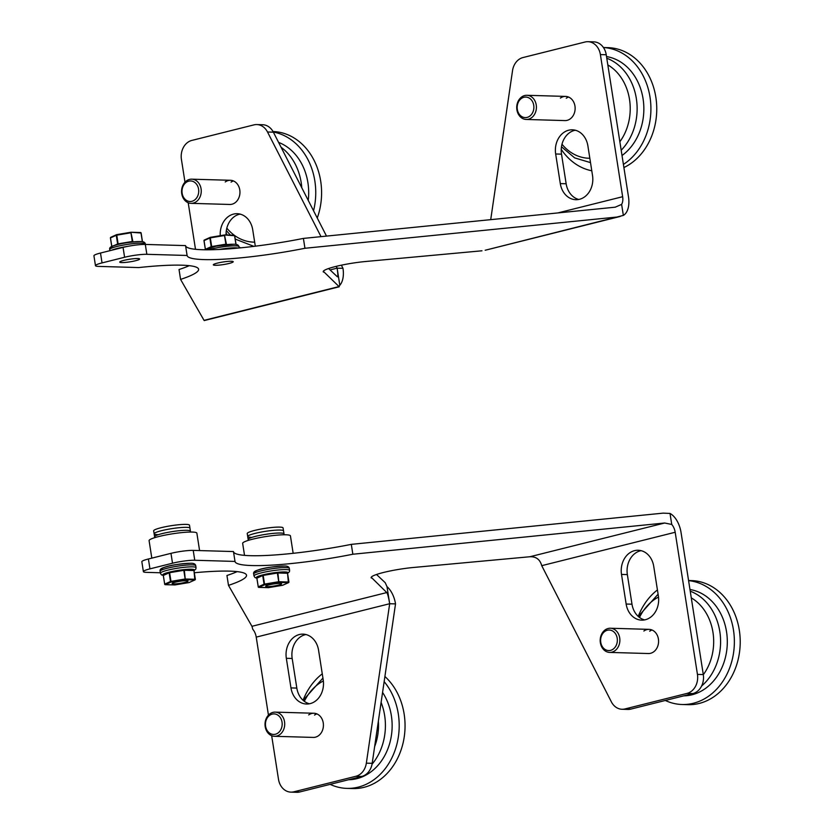 <?xml version="1.0" encoding="UTF-8"?>
<svg xmlns="http://www.w3.org/2000/svg" width="834" height="834" viewBox="0 0 834 834"><rect width="100%" height="100%" fill="white"/><g stroke="black" fill="none" stroke-linecap="round" stroke-linejoin="round"><path stroke-width="1.25" d="M624.968 708.942L687.028 693.408A16.117 13.125 -88.3 0 0 697.443 674.393L675.186 532.269A10.071 5.702 75.9 0 0 671.745 524.45L670.015 513.431A20.152 11.405 -104.1 0 1 681.034 532.436L703.291 674.56A16.117 13.125 91.7 0 1 692.877 693.575L630.817 709.109A16.117 13.125 91.7 0 1 627.877 709.432L622.028 709.265A16.117 13.125 -88.3 0 0 624.968 708.942L630.817 709.109M652.011 629.993A12.093 9.841 -88.3 0 0 649.707 631.202M641.117 550.659A20.152 16.409 -88.3 0 0 627.356 574.595L631.995 604.202A20.152 16.409 -88.3 0 0 644.609 619.902M376.509 574.49L385.214 582.695L386.997 586.625A20.152 11.405 -104.1 0 1 395.524 603.899L372.193 763.319A16.117 13.125 91.7 0 1 361.748 776.444L299.698 791.977A16.117 13.125 91.7 0 1 296.758 792.3L290.91 792.133A16.117 13.125 -88.3 0 0 293.849 791.81L355.899 776.277A16.117 13.125 -88.3 0 0 366.345 763.152L389.676 603.722L256.226 637.124A10.071 5.702 75.9 0 0 252.785 629.305L251.951 626.303L228.485 585.353L226.942 575.491A89.822 11.645 -8.9 0 0 237.169 571.624M314.543 715.082A12.093 9.841 91.7 0 1 316.837 713.883M309.435 703.781A20.152 16.409 91.7 0 1 296.821 688.081L292.181 658.474A20.152 16.409 91.7 0 1 305.953 634.538M671.745 524.45L664.677 523.012L352.855 554.235L351.302 544.362L663.134 513.139L670.015 513.431M664.677 523.012L529.871 556.747C536.074 556.497 540.036 559.468 541.735 565.671L611.364 701.832A16.117 13.125 -88.3 0 0 622.028 709.265M371.213 577.264L386.767 592.567C387.633 593.652 388.602 597.373 389.676 603.722L386.997 586.625M609.685 652.417A12.093 9.841 91.7 0 1 600.219 641.398A12.093 9.841 91.7 0 1 608.184 628.482A12.093 9.841 91.7 0 1 610.384 628.242A12.093 9.841 91.7 0 1 619.85 639.251A12.093 9.841 91.7 0 1 611.885 652.167A12.093 9.841 91.7 0 1 609.685 652.417L648.393 653.533A12.093 9.841 -88.3 0 0 658.412 639.032A12.093 9.841 -88.3 0 0 649.102 629.368A12.093 9.841 -88.3 0 0 643.858 631.025M621.507 574.428L626.146 604.035A20.152 16.409 -88.3 0 0 641.669 620.142A20.152 16.409 -88.3 0 0 658.37 595.966L653.731 566.359A20.152 16.409 -88.3 0 0 638.208 550.252A20.152 16.409 -88.3 0 0 621.507 574.428L627.356 574.595M290.91 792.133A16.117 13.125 -88.3 0 1 278.483 779.248L271.665 735.682M268.444 715.145L256.226 637.124M308.695 714.915A12.093 9.841 91.7 0 1 313.928 713.247A12.093 9.841 91.7 0 1 323.248 722.911A12.093 9.841 91.7 0 1 313.23 737.412L274.511 736.297A12.093 9.841 91.7 0 1 265.045 725.288A12.093 9.841 91.7 0 1 273.01 712.361A12.093 9.841 91.7 0 1 275.22 712.121A12.093 9.841 91.7 0 1 284.686 723.141A12.093 9.841 91.7 0 1 276.721 736.057A12.093 9.841 91.7 0 1 274.511 736.297M318.567 650.239L323.206 679.846A20.152 16.409 91.7 0 1 306.505 704.021A20.152 16.409 91.7 0 1 290.972 687.914L286.333 658.307A20.152 16.409 91.7 0 1 303.034 634.132A20.152 16.409 91.7 0 1 318.567 650.239M529.871 556.747L413.591 567.464A30.222 3.92 -8.9 0 0 371.13 577.67A30.222 3.92 -8.9 0 0 371.338 578.035M235.011 561.428L194.76 560.26A16.117 2.085 171.1 0 0 172.513 563.211L170.97 553.349A16.117 2.085 -8.9 0 1 193.217 550.388L233.468 551.555L235.011 561.428A89.822 11.645 171.1 0 0 235.021 561.47A89.822 11.645 171.1 0 0 352.855 554.235M170.97 553.349L148.41 558.989L149.953 568.861A16.117 2.085 171.1 0 0 143.385 571.624A16.117 2.085 171.1 0 0 146.419 572.364L160.337 572.76M143.385 571.624L141.843 561.762A16.117 2.085 -8.9 0 1 148.41 558.989M233.478 551.649A89.822 11.645 171.1 0 0 351.302 544.362M194.322 572.75A89.822 11.645 -8.9 0 1 246.52 575.22A89.822 11.645 -8.9 0 1 228.485 585.353M172.513 563.211L149.953 568.861M395.524 603.899L389.676 603.722M607.402 630.233A10.279 8.371 91.7 0 1 617.202 638.239A10.279 8.371 91.7 0 1 610.561 650.364A10.279 8.371 91.7 0 1 600.761 642.357A10.279 8.371 91.7 0 1 607.402 630.233A10.279 8.371 -88.3 0 0 600.636 641.21A10.279 8.371 -88.3 0 0 608.684 650.572A10.279 8.371 -88.3 0 0 610.561 650.364A10.279 8.371 -88.3 0 0 617.327 639.386A10.279 8.371 -88.3 0 0 609.279 630.024A10.279 8.371 -88.3 0 0 607.402 630.233M689.979 589.534A53.397 43.472 91.7 0 1 727.3 640.554A53.397 43.472 91.7 0 1 692.022 694.774A53.397 43.472 -88.3 0 1 683.776 695.858M688.582 580.631A62.06 50.52 91.7 0 1 734.316 638.761A62.06 50.52 91.7 0 1 693.356 703.27A62.06 50.52 -88.3 0 1 682.035 704.501L687.883 704.678A62.06 50.52 -88.3 0 0 699.205 703.437A62.06 50.52 91.7 0 0 740.071 637.124A62.06 50.52 91.7 0 0 691.48 580.6L688.561 580.516M657.432 589.951A62.06 50.52 -88.3 0 0 638.229 616.409M665.324 700.477A62.06 50.52 -88.3 0 0 682.035 704.501M272.238 714.112A10.279 8.371 91.7 0 1 282.028 722.119A10.279 8.371 91.7 0 1 275.387 734.243A10.279 8.371 91.7 0 1 265.598 726.237A10.279 8.371 91.7 0 1 272.238 714.112A10.279 8.371 -88.3 0 0 265.473 725.09A10.279 8.371 -88.3 0 0 273.51 734.452A10.279 8.371 -88.3 0 0 275.387 734.243A10.279 8.371 -88.3 0 0 282.153 723.266A10.279 8.371 -88.3 0 0 274.115 713.904A10.279 8.371 -88.3 0 0 272.238 714.112M382.566 692.428A53.397 43.472 91.7 0 1 356.858 778.664A53.397 43.472 -88.3 0 1 348.612 779.738M384.151 681.639A62.06 50.52 91.7 0 1 397.026 743.647A62.06 50.52 91.7 0 1 358.193 787.15A62.06 50.52 -88.3 0 1 346.871 788.38L352.719 788.557A62.06 50.52 -88.3 0 0 364.041 787.317A62.06 50.52 91.7 0 0 403.75 739.81A62.06 50.52 91.7 0 0 384.901 676.489M322.258 673.841A62.06 50.52 -88.3 0 0 303.065 700.289M330.149 784.356A62.06 50.52 -88.3 0 0 346.871 788.38M293.161 553.317L290.43 535.876A24.176 3.138 171.1 0 0 285.874 534.782A24.176 3.138 171.1 0 0 258.936 537.784A24.176 3.138 171.1 0 0 242.652 543.361L244.529 555.361M151.819 558.134L149.088 540.64A24.176 3.138 -8.9 0 1 165.361 535.074A24.176 3.138 -8.9 0 1 192.31 532.061A24.176 3.138 -8.9 0 1 196.866 533.166L199.587 550.576M186.524 580.693A8.059 1.042 -8.9 0 1 188.046 581.058A8.059 1.042 -8.9 0 1 182.615 582.914A8.059 1.042 -8.9 0 1 173.639 583.915A8.059 1.042 -8.9 0 1 172.117 583.55A8.059 1.042 -8.9 0 1 177.548 581.694A8.059 1.042 -8.9 0 1 186.524 580.693M169.583 572.176L183.751 569.799L184.335 570.268L183.751 569.789L169.583 572.176L169.135 572.822A0.605 0.542 -114.3 0 1 169.573 572.176A0.605 0.605 0 0 0 169.427 572.218L163.631 574.834A0.605 0.542 65.7 0 0 163.328 575.439L163.339 575.502M164.705 584.196L163.276 575.481A0.605 0.605 0 0 1 163.631 574.834A0.605 0.542 65.7 0 1 163.787 574.793L169.292 572.301M183.98 569.799L193.874 570.539L184.335 570.268L185.304 579.661L171.126 582.049A0.605 0.542 -114.3 0 1 170.49 581.506L171.126 582.049L165.33 584.665L174.859 584.947L189.047 582.57L194.843 579.943L185.304 579.661L185.158 579.005L195.292 579.296A0.605 0.542 -114.3 0 1 194.843 579.943L193.978 570.571A0.605 0.605 0 0 0 193.405 570.06L183.876 569.789A0.605 0.605 0 0 0 183.751 569.789M174.64 584.936L165.215 584.676A0.605 0.605 0 0 1 164.642 584.165L164.694 584.123A0.605 0.542 65.7 0 0 165.33 584.665L164.882 584.498M174.869 584.947A0.605 0.605 0 0 1 174.744 584.957L189.047 582.57A0.605 0.542 65.7 0 0 189.328 582.434M280.099 583.404A8.059 1.042 -8.9 0 1 281.611 583.769A8.059 1.042 -8.9 0 1 276.19 585.635A8.059 1.042 -8.9 0 1 267.203 586.636A8.059 1.042 -8.9 0 1 265.692 586.271A8.059 1.042 -8.9 0 1 271.113 584.405A8.059 1.042 -8.9 0 1 280.099 583.404M263.148 574.887L277.315 572.51L277.91 572.979L277.326 572.51L263.148 574.887L262.7 575.533A0.605 0.542 -114.3 0 1 263.137 574.887A0.605 0.605 0 0 0 263.002 574.928L257.195 577.555A0.605 0.542 65.7 0 0 256.893 578.16L256.903 578.223M258.269 586.907L256.841 578.202A0.605 0.605 0 0 1 257.195 577.555A0.605 0.542 65.7 0 1 257.352 577.514L262.866 575.022M277.555 572.52L287.438 573.26L277.91 572.979L278.879 582.382L264.701 584.759A0.605 0.542 -114.3 0 1 264.065 584.217L264.701 584.759L258.894 587.386L268.423 587.657L282.611 585.28L288.408 582.653L278.879 582.382L278.723 581.715L288.856 582.017A0.605 0.542 -114.3 0 1 288.408 582.653L287.553 573.281A0.605 0.605 0 0 0 286.969 572.77L277.441 572.499A0.605 0.605 0 0 0 277.326 572.51M268.204 587.647L258.79 587.397A0.605 0.605 0 0 1 258.206 586.886L258.259 586.844A0.605 0.542 65.7 0 0 258.894 587.386L258.446 587.209M268.433 587.657A0.605 0.605 0 0 1 268.319 587.668L282.611 585.28A0.605 0.542 65.7 0 0 282.893 585.145M321.017 236.648L267.506 131.991A16.117 13.125 -88.3 0 0 256.841 124.568A16.117 13.125 -88.3 0 0 253.89 124.891L191.841 140.425A16.117 13.125 -88.3 0 0 181.426 159.44L184.992 182.187M188.203 202.735L195.5 249.303M256.841 124.568L262.689 124.735A16.117 13.125 91.7 0 1 273.354 132.168L326.501 236.095M341.377 265.191L342.983 268.329L337.134 268.162C338.02 274.334 338.072 277.201 337.311 276.742L337.499 276.825M233.384 180.926A12.093 9.841 -88.3 0 0 231.081 182.125M240.109 214.098A20.152 16.409 -88.3 0 0 226.066 235M485.315 250.21L623.352 215.412A20.152 11.405 75.9 0 0 628.492 196.876L606.235 54.752L600.386 54.585L622.644 196.709A10.071 5.702 -104.1 0 1 621.622 204.393L615.221 207.186L303.399 238.409L304.942 248.271A89.822 11.645 171.1 0 1 187.108 255.517A89.822 11.645 171.1 0 1 187.097 255.475L146.857 254.307A16.117 2.085 171.1 0 0 124.6 257.258L123.057 247.396A16.117 2.085 -8.9 0 1 145.304 244.435L185.555 245.603L187.097 255.475M600.386 54.585A16.117 13.125 -88.3 0 0 587.96 41.7L593.808 41.867A16.117 13.125 91.7 0 1 606.235 54.752M566.255 98.245A12.093 9.841 91.7 0 1 568.548 97.046M578.765 199.462A20.152 16.409 91.7 0 1 566.15 183.761L561.511 154.154A20.152 16.409 91.7 0 1 575.283 130.219M204.393 320.266L338.854 286.615L339.803 285.259A20.152 11.405 75.9 0 0 342.983 268.329M323.311 271.3L339.24 286.771L204.257 320.558M189.255 265.671A89.822 11.645 -8.9 0 1 179.029 269.528L180.571 279.4L204.038 320.35M336.206 266.359L337.134 268.162L339.803 285.259M191.059 203.34A12.093 9.841 91.7 0 1 181.593 192.331A12.093 9.841 91.7 0 1 189.558 179.414A12.093 9.841 91.7 0 1 191.757 179.174A12.093 9.841 91.7 0 1 201.223 190.183A12.093 9.841 91.7 0 1 193.259 203.1A12.093 9.841 91.7 0 1 191.059 203.34L229.767 204.466A12.093 9.841 -88.3 0 0 239.785 189.964A12.093 9.841 -88.3 0 0 230.476 180.29A12.093 9.841 -88.3 0 0 225.232 181.958M255.298 246.186L252.723 229.798A20.152 16.409 -88.3 0 0 237.2 213.692A20.152 16.409 -88.3 0 0 220.259 235.678M587.96 41.7A16.117 13.125 -88.3 0 0 585.02 42.023L522.97 57.556A16.117 13.125 -88.3 0 0 512.524 70.681L490.715 219.655M560.406 98.078A12.093 9.841 91.7 0 1 565.64 96.41A12.093 9.841 91.7 0 1 574.96 106.074A12.093 9.841 91.7 0 1 564.941 120.586L526.223 119.46A12.093 9.841 91.7 0 1 516.757 108.451A12.093 9.841 91.7 0 1 524.722 95.535A12.093 9.841 91.7 0 1 526.921 95.295A12.093 9.841 91.7 0 1 536.387 106.304A12.093 9.841 91.7 0 1 528.433 119.22A12.093 9.841 91.7 0 1 526.223 119.46M560.302 183.595L555.663 153.977A20.152 16.409 91.7 0 1 572.364 129.812A20.152 16.409 91.7 0 1 587.897 145.919L592.526 175.526A20.152 16.409 91.7 0 1 575.835 199.701A20.152 16.409 91.7 0 1 560.302 183.595L566.15 183.761M337.311 276.742L328.596 268.538M95.472 265.671L93.929 255.798A16.117 2.085 -8.9 0 1 100.497 253.036L102.04 262.908A16.117 2.085 171.1 0 0 95.472 265.671A16.117 2.085 171.1 0 0 98.506 266.4L138.757 267.568A89.822 11.645 -8.9 0 1 198.607 269.267A89.822 11.645 -8.9 0 1 180.571 279.4M102.04 262.908L124.6 257.258M616.774 217.059L304.942 248.271M481.958 250.794L365.678 261.501A30.222 3.92 -8.9 0 0 323.217 271.717A30.222 3.92 -8.9 0 0 323.425 272.082M121.639 262.574A10.071 1.303 -8.9 0 1 119.742 262.116A10.071 1.303 -8.9 0 1 126.528 259.791A10.071 1.303 -8.9 0 1 137.756 258.54A10.071 1.303 -8.9 0 1 139.653 258.999A10.071 1.303 -8.9 0 1 132.867 261.323A10.071 1.303 -8.9 0 1 121.639 262.574M215.214 265.285A10.071 1.303 -8.9 0 1 213.316 264.837A10.071 1.303 -8.9 0 1 220.093 262.512A10.071 1.303 -8.9 0 1 231.32 261.261A10.071 1.303 -8.9 0 1 233.218 261.72A10.071 1.303 -8.9 0 1 226.441 264.034A10.071 1.303 -8.9 0 1 215.214 265.285M185.575 245.696A89.822 11.645 171.1 0 0 303.399 238.409M100.497 253.036L123.057 247.396M623.352 215.412L621.622 204.393M523.95 97.276A10.279 8.371 91.7 0 1 533.739 105.282A10.279 8.371 91.7 0 1 527.098 117.406A10.279 8.371 91.7 0 1 517.309 109.4A10.279 8.371 91.7 0 1 523.95 97.276A10.279 8.371 -88.3 0 0 517.184 108.253A10.279 8.371 -88.3 0 0 525.222 117.615A10.279 8.371 -88.3 0 0 527.098 117.406A10.279 8.371 -88.3 0 0 533.864 106.429A10.279 8.371 -88.3 0 0 525.816 97.067A10.279 8.371 -88.3 0 0 523.95 97.276M574.762 130.323L575.794 130.354M606.516 56.576A53.397 43.472 91.7 0 1 643.077 98.829A53.397 43.472 91.7 0 1 622.008 155.51M623.895 167.551A62.06 50.52 91.7 0 0 656.108 99.017A62.06 50.52 91.7 0 0 608.028 47.653L603.43 47.517A62.06 50.52 91.7 0 1 649.842 96.077A62.06 50.52 91.7 0 1 623.405 164.413M561.24 149.349A62.06 50.52 -88.3 0 0 591.786 170.782M188.776 181.155A10.279 8.371 91.7 0 1 198.575 189.172A10.279 8.371 91.7 0 1 191.935 201.296A10.279 8.371 91.7 0 1 182.135 193.28A10.279 8.371 91.7 0 1 188.776 181.155A10.279 8.371 -88.3 0 0 182.01 192.143A10.279 8.371 -88.3 0 0 190.058 201.494A10.279 8.371 -88.3 0 0 191.935 201.296A10.279 8.371 -88.3 0 0 198.7 190.308A10.279 8.371 -88.3 0 0 190.652 180.957A10.279 8.371 -88.3 0 0 188.776 181.155M239.587 214.213L240.63 214.234M278.598 142.405A53.397 43.472 91.7 0 1 308.246 200.4M273.281 132.033A62.06 50.52 91.7 0 1 313.553 210.773M226.077 233.228A62.06 50.52 -88.3 0 0 227.338 235.042M238.941 246.791A62.06 50.52 -88.3 0 0 240.453 247.854M273.02 131.532A62.06 50.52 91.7 0 1 317.254 218.028M137.6 241.558L132.731 241.933M132.398 241.964L132.846 241.412L130.896 232.259L141.009 233.009L131.126 232.269M117.99 244.456A0.605 0.542 -114.3 0 1 117.636 243.966L118.23 244.393M116.729 234.635L116.28 235.282A0.605 0.542 -114.3 0 1 116.718 234.635L130.896 232.259L116.718 234.635A0.605 0.605 0 0 0 116.572 234.677L110.766 237.304A0.605 0.542 65.7 0 0 110.474 237.898L110.484 237.971M142.426 241.683L141.009 233.009L142.374 241.683M231.164 244.268L226.295 244.643M225.962 244.685L226.41 244.133L224.471 234.969L234.583 235.72L224.69 234.98M211.565 247.166A0.605 0.542 -114.3 0 1 211.2 246.687L211.805 247.114M210.293 237.356L209.845 237.992A0.605 0.542 -114.3 0 1 210.283 237.356L224.461 234.98L210.293 237.346A0.605 0.605 0 0 0 210.137 237.398L204.34 240.015A0.605 0.542 65.7 0 0 204.038 240.619L204.049 240.682M235.991 244.404L234.583 235.72L235.939 244.393M155.729 537.357A18.139 2.356 -8.9 0 1 154.592 536.752A18.139 2.356 -8.9 0 1 166.8 532.572A18.139 2.356 -8.9 0 1 187.014 530.309A18.139 2.356 -8.9 0 1 190.423 531.143L189.495 525.212A18.139 2.356 -8.9 0 0 186.086 524.388A18.139 2.356 -8.9 0 0 165.872 526.65A18.139 2.356 -8.9 0 0 153.665 530.831L154.134 533.791A18.139 2.356 -8.9 0 1 166.341 529.611A18.139 2.356 -8.9 0 1 186.545 527.349A18.139 2.356 -8.9 0 1 189.964 528.172A18.139 2.356 -8.9 0 0 186.545 527.349A18.139 2.356 -8.9 0 0 166.341 529.611A18.139 2.356 -8.9 0 0 154.134 533.791A18.139 2.356 -8.9 0 0 157.543 534.615M154.738 537.659L154.592 536.752A18.139 2.356 -8.9 0 1 166.8 532.572A18.139 2.356 -8.9 0 1 187.014 530.309A18.139 2.356 -8.9 0 1 190.423 531.143L190.569 532.05M249.303 540.078A18.139 2.356 -8.9 0 1 248.157 539.462A18.139 2.356 -8.9 0 1 260.375 535.282A18.139 2.356 -8.9 0 1 280.578 533.03A18.139 2.356 -8.9 0 1 283.998 533.854L283.07 527.932A18.139 2.356 -8.9 0 0 279.651 527.109A18.139 2.356 -8.9 0 0 259.447 529.361A18.139 2.356 -8.9 0 0 247.239 533.541L247.698 536.502A18.139 2.356 -8.9 0 1 259.906 532.321A18.139 2.356 -8.9 0 1 280.12 530.07A18.139 2.356 -8.9 0 1 283.529 530.893A18.139 2.356 -8.9 0 0 280.12 530.07A18.139 2.356 -8.9 0 0 259.906 532.321A18.139 2.356 -8.9 0 0 247.698 536.502A18.139 2.356 -8.9 0 0 251.107 537.325M248.303 540.38L248.157 539.462A18.139 2.356 -8.9 0 1 260.375 535.282A18.139 2.356 -8.9 0 1 280.578 533.03A18.139 2.356 -8.9 0 1 283.998 533.854L284.133 534.761M697.443 674.393L703.291 674.56M687.028 693.408L692.877 693.575M675.186 532.269L541.735 565.671M386.767 592.567L251.951 626.303M361.748 776.444L355.899 776.277M299.698 791.977L293.849 791.81M194.76 560.26L193.217 550.388M372.193 763.319L366.345 763.152M626.146 604.035L631.995 604.202M286.333 658.307L292.181 658.474M290.972 687.914L296.821 688.081M639.49 617.441A49.05 39.928 91.7 0 1 658.516 597.061M691.282 597.863A49.05 39.928 91.7 0 1 703.312 674.706M690.239 591.191A53.397 43.472 91.7 0 1 720.128 633.882A53.397 43.472 91.7 0 1 701.602 686.017M304.327 701.321A49.05 39.928 91.7 0 1 323.352 680.94M378.365 721.191A49.05 39.928 91.7 0 1 374.643 746.586M381.107 702.405A53.397 43.472 91.7 0 1 372.037 764.236M162.849 569.539A16.023 2.075 -8.9 0 1 170.042 565.827A16.023 2.075 -8.9 0 1 190.423 563.304M192.341 564.879A18.035 2.335 -8.9 0 1 195.74 565.702C195.406 564.013 193.749 563.2 190.788 563.263C178.247 563.951 169.271 565.369 163.871 567.527C160.879 568.402 159.628 569.653 160.107 571.28A18.035 2.335 -8.9 0 1 172.242 567.12A18.035 2.335 -8.9 0 1 192.341 564.879M193.999 570.696L195.844 569.028L196.042 567.673A18.035 2.335 171.1 0 0 192.654 566.849A18.035 2.335 171.1 0 0 172.555 569.09A18.035 2.335 171.1 0 0 160.409 573.25L160.107 571.28M193.978 570.529A16.023 2.075 171.1 0 0 191.351 569.226A16.023 2.075 171.1 0 0 171.679 571.592A16.023 2.075 171.1 0 0 163.276 575.345M169.615 572.697L183.793 570.32L185.158 579.005L170.98 581.381L169.615 572.697M195.281 579.234L193.978 570.571L195.344 579.255A0.605 0.605 0 0 1 195 579.901L189.193 582.518A0.605 0.605 0 0 1 189.047 582.57M163.328 575.439L169.135 572.822L170.49 581.506L164.694 584.123L163.328 575.439M256.413 572.26A16.023 2.075 -8.9 0 1 263.607 568.548A16.023 2.075 -8.9 0 1 283.987 566.025M285.906 567.589A18.035 2.335 -8.9 0 1 289.304 568.413C288.971 566.734 287.323 565.921 284.352 565.984C271.811 566.661 262.835 568.079 257.435 570.237C254.453 571.113 253.192 572.364 253.672 573.99A18.035 2.335 -8.9 0 1 265.817 569.831A18.035 2.335 -8.9 0 1 285.906 567.589M287.574 573.406L289.419 571.738L289.617 570.383A18.035 2.335 171.1 0 0 286.218 569.57A18.035 2.335 171.1 0 0 266.119 571.811A18.035 2.335 171.1 0 0 253.984 575.971L253.672 573.99M287.542 573.239A16.023 2.075 171.1 0 0 284.915 571.947A16.023 2.075 171.1 0 0 265.254 574.313A16.023 2.075 171.1 0 0 256.841 578.056M263.19 575.408L277.357 573.031L278.723 581.715L264.545 584.102L263.19 575.408M288.845 581.944L287.553 573.281L288.908 581.976A0.605 0.605 0 0 1 288.564 582.612L282.757 585.239A0.605 0.605 0 0 1 282.611 585.28M256.893 578.16L262.7 575.533L264.065 584.217L258.259 586.844L256.893 578.16M330.076 269.924L337.134 268.162M557.79 212.941L622.644 196.709M267.506 131.991L273.354 132.168M146.857 254.307L145.304 244.435M555.663 153.977L561.511 154.154M589.826 158.262A49.05 39.928 91.7 0 1 561.991 144.251M607.819 64.906A49.05 39.928 91.7 0 1 619.86 141.749M606.777 58.234A53.397 43.472 91.7 0 1 636.352 98.631A53.397 43.472 91.7 0 1 621.184 150.235M254.662 242.152A49.05 39.928 91.7 0 1 234.562 235.459M234.323 235.282A49.05 39.928 91.7 0 1 226.827 228.141M281.068 147.253A53.397 43.472 91.7 0 1 301.783 187.765M111.766 246.51L110.422 237.951A0.605 0.605 0 0 1 110.766 237.304A0.605 0.542 65.7 0 1 110.922 237.263L116.437 234.771M127.623 246.384A18.035 2.335 171.1 0 0 111.516 250.283M109.9 250.68L109.723 249.533A18.035 2.335 -8.9 0 1 121.858 245.373A18.035 2.335 -8.9 0 1 141.957 243.132A18.035 2.335 -8.9 0 1 145.356 243.955L145.429 244.435M112.465 247.802A16.023 2.075 -8.9 0 1 119.658 244.091A16.023 2.075 -8.9 0 1 140.039 241.558M111.819 246.478L110.474 237.898L116.28 235.282L117.636 243.966L114.112 245.561M132.293 241.464L118.115 243.851L116.76 235.157L130.938 232.78L132.293 241.464M205.331 249.22L203.986 240.661A0.605 0.605 0 0 1 204.34 240.015A0.605 0.542 65.7 0 1 204.497 239.973L210.012 237.482M238.263 248.063A18.035 2.335 171.1 0 0 235.834 247.823A18.035 2.335 171.1 0 0 218.821 249.491M208.271 249.793A18.035 2.335 -8.9 0 1 235.522 245.842A18.035 2.335 -8.9 0 1 238.92 246.666L239.129 247.979M204.997 249.783A16.023 2.075 -8.9 0 1 216.392 246.145A16.023 2.075 -8.9 0 1 233.603 244.279M205.383 249.199L204.038 240.619L209.845 237.992L211.2 246.687L207.687 248.271M225.868 244.185L211.69 246.562L210.324 237.878L224.502 235.501L225.868 244.185M610.384 628.242L649.102 629.368M658.089 594.194L638.281 616.451M275.22 712.121L313.928 713.247M322.925 678.084L303.117 700.331M160.409 573.25L161.421 574.834L163.276 575.502M196.042 567.673L195.74 565.702M253.984 575.971L254.995 577.555L256.851 578.223M289.617 570.383L289.304 568.413M485.169 250.252L620.152 216.465M526.921 95.295L565.64 96.41M561.48 146.753L574.657 157.887L590.514 162.62M191.757 179.174L230.476 180.29M226.316 230.632L230.465 235.136M235.219 239.066L253.88 246.364M109.723 249.533C109.244 247.906 110.495 246.655 113.487 245.78C118.887 243.622 127.863 242.204 140.404 241.516C143.365 241.464 145.022 242.267 145.356 243.955M130.896 232.259A0.605 0.605 0 0 1 131.021 232.248L140.55 232.519A0.605 0.605 0 0 1 141.123 233.03L142.478 241.693M204.434 249.773L216.079 246.186L233.968 244.237C236.939 244.174 238.587 244.987 238.92 246.666M224.471 234.969A0.605 0.605 0 0 1 224.586 234.959L234.114 235.24A0.605 0.605 0 0 1 234.698 235.751L236.053 244.414M154.592 536.752L154.134 533.791M248.157 539.462L247.698 536.502"/></g></svg>

